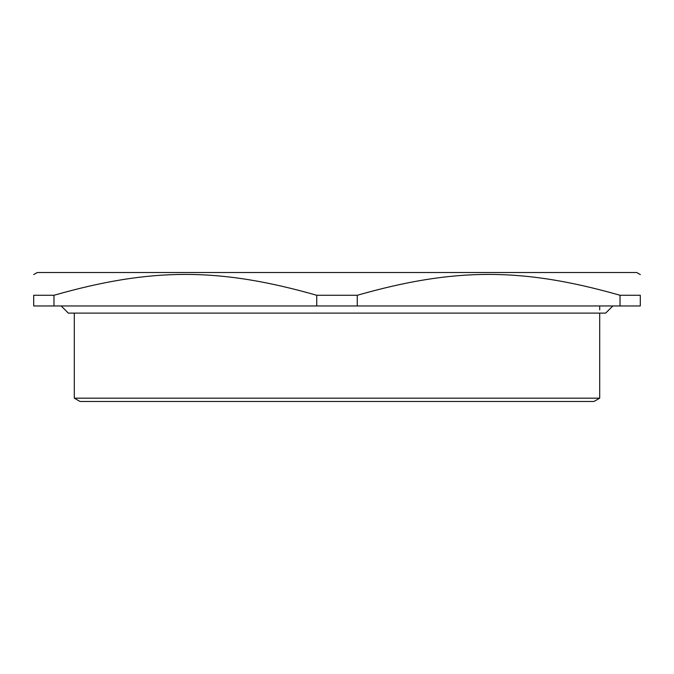 <?xml version="1.0" encoding="UTF-8"?>
<svg xmlns="http://www.w3.org/2000/svg" width="674" height="674" viewBox="0 0 674 674"><rect width="100%" height="100%" fill="white"/><g stroke="black" fill="none" stroke-linecap="round" stroke-linejoin="round"><path stroke-width="1.01" d="M620.029 295.271L620.029 305.954L640.3 305.954L640.3 295.271C640.3 267.468 640.3 267.468 640.3 295.271C640.3 267.468 640.3 267.468 640.3 295.271L620.029 295.271C522.485 267.468 454.815 267.468 357.271 295.271L316.729 295.271C219.185 267.468 151.515 267.468 53.971 295.271L33.7 295.271C33.7 267.468 33.7 267.468 33.7 295.271C33.7 267.468 33.7 267.468 33.7 295.271L33.7 305.954L53.971 305.954L53.971 295.271M33.7 274.588L37.281 272.515L636.719 272.515L640.3 274.588M316.729 295.271L316.729 305.954L53.971 305.954M620.029 305.954L357.271 305.954L357.271 295.271M316.729 305.954L357.271 305.954M599.7 398.174L74.3 398.174L80.029 401.485L593.971 401.485L599.7 398.174L599.7 313.115M599.7 309.914L599.7 305.954M74.3 398.174L74.3 313.115M61.165 305.954L68.327 313.115L605.673 313.115L612.835 305.954"/></g></svg>
